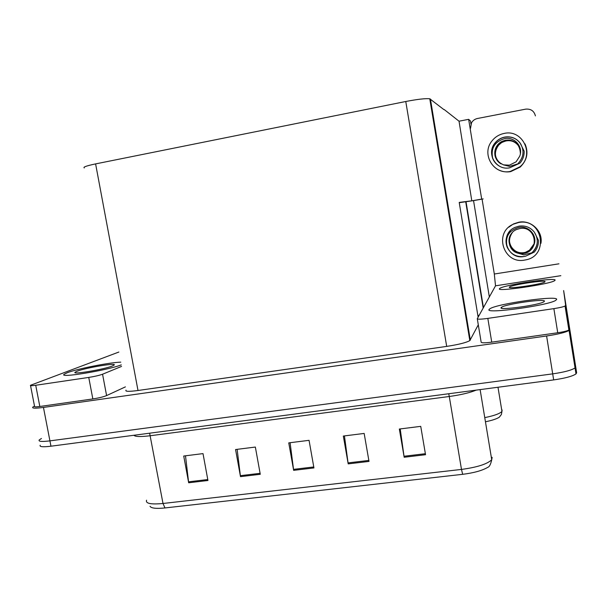 <?xml version="1.0" encoding="UTF-8"?>
<svg xmlns="http://www.w3.org/2000/svg" width="607" height="607" viewBox="0 0 607 607"><rect width="100%" height="100%" fill="white"/><g stroke="black" fill="none" stroke-linecap="round" stroke-linejoin="round"><path stroke-width="0.91" d="M459.256 202.692L473.543 200.613L489.341 296.96M566.331 310.412L563.63 290.556L571.278 338.812M467.041 320.238L466.457 320.329M570.163 334.465L569.761 334.753L570.163 334.465M477.868 315.602L479.181 315.261M468.65 119.336L481.685 199.096L471.806 200.834L459.036 121.203L468.65 119.336L470.471 120.983L470.964 123.987M482.072 199.119L473.543 200.613M481.685 199.096L483.195 198.921M459.211 202.419L478.126 317.173M432.548 111.863L431.956 111.976M459.529 202.366L472.087 200.78M444.233 109.556L459.036 121.203M34.508 406.091L32.801 407.1C31.845 408.39 35.396 408.496 43.454 407.426L546.604 335.982C558.114 334.245 565.603 332.401 569.078 330.443L569.761 329.533L566.748 310.352L575.694 366.803L575.041 367.918C571.635 370.217 564.184 372.197 552.696 373.866L49.926 440.872C41.868 441.85 38.287 441.555 39.182 439.976L41.443 438.482M126.028 390.149C124.936 391.583 128.934 391.697 138.001 390.498L446.691 346.4C458.543 344.571 466.252 342.644 469.818 340.61L478.293 324.828M84.274 167.927C82.749 167.145 86.528 165.802 95.603 163.898L405.772 101.498C417.73 99.207 425.735 98.304 429.771 98.789L443.914 109.617M484.758 417.624C494.181 415.704 499.91 413.633 501.959 411.402L501.382 414.52L499.288 417.214C496.67 418.906 492.057 420.431 485.448 421.782M570.937 339.328L570.534 339.617M40.199 445.227C39.311 446.851 42.9 447.177 50.958 446.206L553.667 379.906C565.155 378.26 572.598 376.249 575.997 373.897L576.642 372.751L572.318 345.391L575.694 366.803L575.041 367.918C571.635 370.217 564.184 372.197 552.696 373.866L49.926 440.872C41.868 441.85 38.287 441.555 39.182 439.976M425.545 454.711L420.734 426.357L399.345 429.035L404.171 457.246L425.545 454.711M400.203 428.921L404.171 457.246M369.01 461.411L364.162 433.436L343.334 436.046L348.19 463.877L369.01 461.411M344.435 435.909L348.19 463.877M207.951 480.494L203.011 453.611L183.724 456.024L188.671 482.777L207.951 480.494M185.492 455.804L188.671 482.777M260.274 474.295L255.357 447.056L235.569 449.537L240.493 476.639L260.274 474.295M237.132 449.339L240.493 476.639M313.94 467.936L309.054 440.333L288.757 442.875L293.651 470.342L313.94 467.936M290.093 442.708L293.651 470.342M462.678 474.317L461.487 469.423C477.231 467.291 487.307 464.059 491.731 459.734C490.714 464.34 489.401 466.874 487.77 467.329C482.33 470.562 473.968 472.891 462.678 474.317L164.99 507.945C156.227 508.833 151.234 508.271 150.012 506.284M120.77 362.151C109.761 362.394 77.347 368.768 67.324 372.706L64.312 374.162C57.392 378.51 107.06 370.445 121.279 364.883C107.06 370.445 57.392 378.51 64.312 374.162L67.324 372.706C77.347 368.768 109.761 362.394 120.77 362.151M88.751 377.425C94.73 376.461 99.328 375.399 102.56 374.223L106.597 395.582C103.402 396.879 98.812 397.995 92.841 398.936L88.751 377.425L35.722 385.263L39.827 406.485C35.843 407.016 34.083 406.963 34.553 406.326L30.54 385.62M92.841 398.936L39.827 406.485M106.597 395.582L125.414 386.871M118.866 352.037L30.471 385.293C29.986 385.832 31.739 385.824 35.722 385.263M121.567 366.408L102.56 374.223M556.68 299.357C557.423 295.146 496.761 303.811 489.902 308.781L489.121 309.479C484.439 314.229 548.28 305.587 555.769 300.336L556.68 299.357C557.423 295.146 496.761 303.811 489.902 308.781L489.121 309.479C484.439 314.229 548.28 305.587 555.769 300.336L556.68 299.357M555.139 280.13C555.883 277.194 504.387 284.895 499.887 288.333L499.462 288.72C495.995 292.05 549.836 284.266 554.646 280.669L555.139 280.13C555.883 277.194 504.387 284.895 499.887 288.333L499.462 288.72C495.995 292.05 549.836 284.266 554.646 280.669L555.139 280.13M553.872 308.629C559.586 307.741 563.311 306.876 565.049 306.019L565.405 305.632L569.214 329.563L568.873 330.011C567.15 330.982 563.44 331.9 557.734 332.757L553.872 308.629L487.831 318.394L491.738 342.151C484.902 343.031 481.374 343.023 481.146 342.128L477.314 318.903M557.734 332.757L491.738 342.151M569.214 329.563L565.405 305.632M535.42 115.899C534.092 110.914 530.814 108.668 525.579 109.161L477.451 118.494C474.849 119.063 472.861 120.505 471.502 122.819L470.516 128.365M482.064 199.05L494.31 274.015L558.964 263.817M560.853 275.684L495.524 285.814L477.284 318.69C477.481 319.426 481.002 319.328 487.831 318.394M495.524 285.814L494.31 274.015M544.441 301.186C545.367 298.424 506.041 303.993 501.587 307.21L501.063 307.688C498.506 310.678 539.145 305.124 543.864 301.785L544.441 301.186M545.071 281.686C545.86 279.751 512.52 284.706 509.607 286.929L509.319 287.194C507.414 289.296 541.717 284.296 544.76 282.012L545.071 281.686M112.454 365.938L113.957 365.179C118.282 362.341 85.928 367.667 77.074 371.241L75.238 372.137C70.685 375.035 104.404 369.428 112.454 365.938M540.928 243.354C543.166 231.237 531.11 219.719 518.856 222.192L513.522 223.907L508.696 227.238M524.607 260.092L525.518 259.925C549.639 255.926 542.544 217.503 518.545 222.526L513.15 224.256C493.453 232.807 503.59 264.432 524.607 260.092M524.843 253.248L517.794 253.142L523.864 254.857L531.884 252.8C538.128 246.48 538.955 239.598 534.342 232.155C530.442 227.337 525.374 225.318 519.129 226.123L515.093 227.359C498.795 233.983 506.815 260.077 524.031 256.511C516.155 257.247 510.502 254.075 507.088 246.981C504.933 236.647 509.038 230.083 519.41 227.284C529.031 225.713 537.81 235.979 533.932 244.932C532.089 249.591 529.061 252.368 524.843 253.248L523.727 253.468C512.718 255.843 504.174 241.078 512.058 232.883M510.252 230.804C506.041 235.637 504.986 241.025 507.088 246.981M524.031 256.511L525.806 256.116L524.031 256.503M531.884 252.8C534.555 250.479 536.269 247.603 537.028 244.181M524.812 253.316C529.296 252.042 532.331 249.242 533.932 244.932M534.281 243.688C532.802 248.293 529.744 251.237 525.108 252.52L524.008 252.74C513.15 254.917 504.857 241.047 512.278 232.64M534.297 243.642C532.764 248.286 529.721 251.207 525.146 252.421L524.046 252.641C518.674 253.46 514.364 251.412 511.117 246.495C508.62 242.337 509.015 237.709 512.308 232.61M517.794 253.142C506.83 250.334 506.071 233.505 516.671 229.492L519.767 228.566C535.328 225.28 540.313 249.849 524.956 252.937L523.849 253.157C512.832 255.365 504.508 241.191 512.149 232.777M534.251 243.824C532.749 248.589 529.661 251.594 524.994 252.831L523.887 253.051C513.052 255.38 504.516 240.956 512.179 232.747M525.108 252.52L529.479 250.205L534.327 243.513M534.342 232.155L538.447 240.334C538.599 244.78 537.203 248.703 534.266 252.102L525.806 256.116M538.447 240.334C538.599 244.849 537.149 248.817 534.092 252.254M499.44 170.271C503.021 171.849 506.777 172.297 510.699 171.622L520.176 167.084C527.073 160.316 528.689 152.585 525.009 143.889M510.305 171.417L519.88 166.826C534.979 154.99 522.733 128.957 504.174 133.426C499.197 134.443 495.137 136.947 491.981 140.93C480.964 154.003 493.673 175.18 510.305 171.417M499.773 166.341C496.511 164.611 494.174 162.023 492.74 158.586C490.57 148.184 494.69 141.484 505.092 138.487C514.736 136.757 523.56 147.046 519.691 156.242L516.102 161.834L509.44 165.172L503.529 164.876C494.417 160.476 492.467 153.761 497.679 144.739L501.116 141.81L505.51 140.171C514.979 139.83 519.949 144.322 520.404 153.632M504.758 137.068C500.851 137.857 497.619 139.8 495.084 142.888C485.858 153.404 496.124 170.886 509.721 167.79L519.979 163.131C522.915 159.626 524.304 155.627 524.144 151.113L520.024 142.895C516.109 138.077 511.018 136.135 504.758 137.068M521.026 144.42C517.225 138.616 511.83 136.196 504.834 137.152C500.927 137.941 497.702 139.883 495.168 142.971C491.549 147.827 490.744 153.032 492.74 158.586M503.529 164.876L509.599 166.394L517.733 163.913C523.871 157.334 524.638 150.331 520.024 142.895M501.048 163.86C494.576 158.655 493.681 152.486 498.355 145.361L501.746 142.478L506.079 140.854C511.299 140.096 515.487 141.803 518.651 145.961M501.086 163.882C494.493 158.548 493.612 152.403 498.438 145.437C499.94 143.328 502.505 141.826 506.147 140.938C510.98 140.02 515.085 141.613 518.469 145.71L518.674 145.999M500.889 163.769C494.242 158.556 493.286 152.311 498.021 145.058L501.435 142.144L505.79 140.513C511.124 139.747 515.381 141.514 518.553 145.809M500.927 163.791C494.546 160.013 493.18 150.802 498.104 145.134C499.751 142.895 502.338 141.385 505.866 140.604C511.048 139.777 515.29 141.522 518.575 145.839M500.767 163.7C494.257 159.998 492.732 150.559 497.77 144.823C499.424 142.569 502.027 141.044 505.578 140.255C510.866 139.42 515.161 141.219 518.469 145.672M466.001 201.562L483.43 307.612M565.678 303.546L571.27 338.714M569.761 329.533L576.642 372.751M546.604 335.982L553.667 379.906M43.454 407.426L50.958 446.206M95.603 163.898L138.001 390.498M405.772 101.498L446.691 346.4M430.424 99.04L470.326 340.095M497.99 387.251L501.959 411.402L502.095 409.945M448.74 393.746L449.279 396.5L150.339 435.727C140.619 436.919 135.141 436.767 133.897 435.272M476.207 390.126C469.75 392.775 460.774 394.899 449.279 396.5L461.487 469.423L163.002 503.484L164.99 507.945M480.122 389.611L491.731 459.734L492.148 457.329M146.568 500.198C145.392 503.522 150.87 504.622 163.002 503.484L149.625 433.193M313.766 466.958L293.5 469.363M260.1 473.331L240.349 475.676M207.776 479.545L188.527 481.829M368.844 460.425L348.039 462.891M425.378 453.71L404.019 456.244M465.683 201.607L483.187 308.053M569.078 330.443L575.997 373.897M429.771 98.789L469.818 340.61M568.873 330.011L565.049 306.019M501.587 307.21L501.754 308.257M509.607 286.929L509.698 287.513M75.238 372.137L75.351 372.751"/></g></svg>
